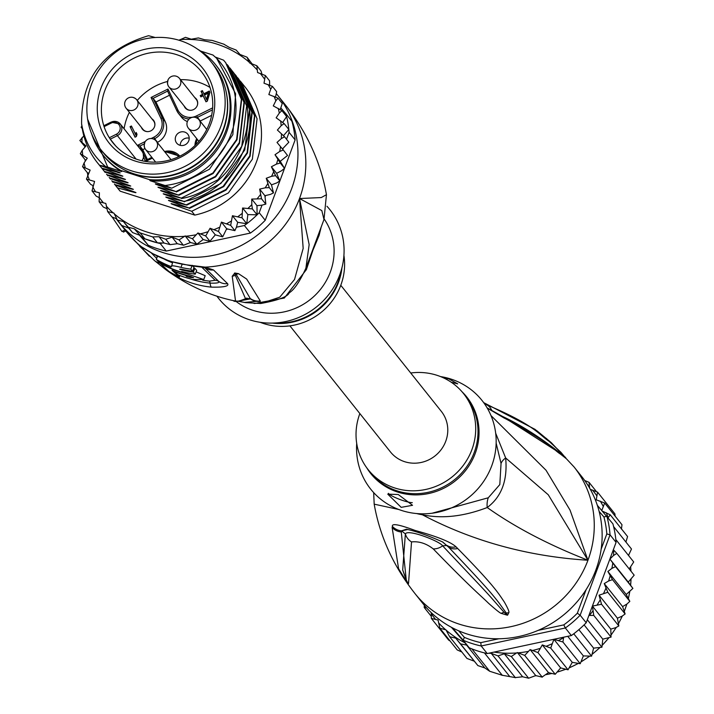 <?xml version="1.0" encoding="UTF-8"?>
<svg xmlns="http://www.w3.org/2000/svg" width="714" height="714" viewBox="0 0 714 714"><rect width="100%" height="100%" fill="white"/><g stroke="black" fill="none" stroke-linecap="round" stroke-linejoin="round"><path stroke-width="1.07" d="M131.787 170.923A70.49 67.009 -38.6 0 0 211.478 143.853A70.49 67.009 -38.6 0 0 211.121 61.823A70.49 67.009 -38.6 0 0 185.792 42.679A70.49 67.009 -38.6 0 0 180.24 40.618A70.49 67.009 -38.6 0 0 100.549 67.687A70.49 67.009 -38.6 0 0 100.906 149.717A70.49 67.009 -38.6 0 0 126.226 168.861A70.49 67.009 -38.6 0 0 131.787 170.923M211.121 61.823L213.477 64.787A70.49 67.009 141.4 0 1 213.834 146.816A70.49 67.009 141.4 0 1 134.143 173.877A70.49 67.009 141.4 0 1 128.591 171.824A70.49 67.009 141.4 0 1 103.262 152.671L100.906 149.717M141.363 127.333A7.113 6.765 -38.6 0 0 154.483 126.815A7.113 6.765 -38.6 0 0 151.957 118.881M152.225 119.211A7.113 6.765 141.4 0 1 153.635 120.452M184.15 105.993A7.113 6.765 -38.6 0 0 197.278 105.485A7.113 6.765 -38.6 0 0 194.743 97.55M195.011 97.872A7.113 6.765 141.4 0 1 196.43 99.112M141.863 160.739A7.792 7.408 -38.6 0 0 143.505 157.125L143.193 153.064L139.882 146.058L137.864 145.156L145.37 141.417M116.56 134.134A6.435 6.123 -38.6 0 0 111.839 122.808A6.435 6.123 -38.6 0 0 111.33 123.031L104.092 126.646A56.763 53.961 -38.6 0 0 106.377 132.358A56.763 53.961 -38.6 0 0 108.59 136.526A56.763 53.961 -38.6 0 0 109.331 137.74L116.56 134.134L117.382 135.624A7.792 7.408 -38.6 0 0 120.3 124.049L142.193 151.502L146.477 160.016M175.698 136.552A7.113 6.765 -38.6 0 0 176.67 143.086A7.113 6.765 -38.6 0 0 188.773 140.747A7.113 6.765 -38.6 0 0 187.8 134.214A7.113 6.765 -38.6 0 0 175.698 136.552M180.231 145.353A7.113 6.765 141.4 0 1 189.21 138.195M102.539 132.429A59.896 56.933 -38.6 0 0 104.86 136.829A59.896 56.933 -38.6 0 0 182.677 156.179A59.896 56.933 -38.6 0 0 209.488 79.102A59.896 56.933 -38.6 0 0 207.158 74.711A59.896 56.933 -38.6 0 0 129.341 55.362A59.896 56.933 -38.6 0 0 102.539 132.429M111.33 123.031L110.982 122.148L103.896 125.682L104.092 126.646A56.763 53.961 141.4 0 1 131.287 59.592A56.763 53.961 141.4 0 1 201.437 71.695A56.763 53.961 141.4 0 1 205.534 77.647A56.763 53.961 141.4 0 1 207.738 81.815A56.763 53.961 141.4 0 1 185.595 152.921A56.763 53.961 141.4 0 1 112.678 142.47A56.763 53.961 141.4 0 1 109.331 137.74L110.295 139.159L117.382 135.624L136.062 159.043M142.514 129.323A7.113 6.765 141.4 0 1 141.622 127.663M185.301 107.984A7.113 6.765 141.4 0 1 184.408 106.324M147.744 131.626A6.774 6.444 141.4 0 1 142.907 129.279L126.128 108.233A6.774 6.444 -38.6 0 0 136.758 107.662A6.774 6.444 -38.6 0 0 133.759 97.738M167.986 80.673A6.774 6.444 -38.6 0 0 175.18 89.116A6.774 6.444 -38.6 0 0 179.517 78.442L196.296 99.487A6.774 6.444 141.4 0 1 197.51 104.717M190.531 110.286A6.774 6.444 141.4 0 1 185.694 107.939L168.915 86.894A6.774 6.774 0 0 1 173.145 75.979A6.774 6.774 0 0 1 179.517 78.442M126.128 108.233A6.774 6.774 0 0 1 133.5 97.55A6.774 6.774 0 0 1 136.722 99.781L153.51 120.827A6.774 6.444 141.4 0 1 154.724 126.057M210.005 87.456A56.763 53.961 -38.6 0 0 180.481 79.656M167.549 81.467A56.763 53.961 -38.6 0 0 137.258 100.442M129.386 112.312A56.763 53.961 -38.6 0 0 124.084 128.797M115.641 145.87L110.295 139.159M157.285 142.434L157.526 142.309A15.833 15.048 -38.6 0 0 165.229 121.621L155.964 101.986L153.073 98.371L151.056 97.479L167.995 89.027L167.603 91.124L176.867 110.759A15.833 15.048 -38.6 0 0 178.625 113.58L181.508 117.203A15.833 15.048 -38.6 0 0 187.371 121.576M200.072 121.094A15.833 15.048 -38.6 0 0 200.322 120.978L211.647 115.329M147.423 159.543L142.773 149.672L139.882 146.058L144.299 143.853M142.773 149.672L144.978 148.574M155.964 101.986L169.53 95.221M167.995 89.027L177.813 109.831L176.849 110.732L167.585 91.097L153.073 98.371L162.337 118.006L165.229 121.621M151.886 157.392L146.388 160.061L151.841 157.339M146.504 160.07L145.576 161.516M206.498 99.344L207.024 99.996L208.881 93.829L208.354 93.168L206.498 99.344L204.499 95.087L208.354 93.168M203.865 93.748L202.383 90.616L201.018 91.294L202.499 94.426L200.232 95.56L200.866 96.899L203.133 95.765L205.98 101.807L207.346 101.129L209.943 92.374L209.309 91.035L203.865 93.748L204.382 94.409L209.657 91.776M201.018 91.294L203.026 95.087L200.759 96.22L201.036 96.818M202.731 91.356L201.544 91.954M202.499 94.426L203.026 95.087M200.232 95.56L200.759 96.22M203.133 95.765L206.159 101.727M136.615 133.42L136.079 135.374L131.43 125.994L130.073 126.673L135.205 137.106M131.787 126.735L130.6 127.333M130.073 126.673L135.035 137.186L136.392 136.508L137.017 134.268L136.178 132.474L135.553 134.723M254.63 303.379A27.114 6.355 -80.9 0 1 254.719 303.486A60.993 57.986 141.4 0 1 253.854 303.343M324.165 219.011A60.993 57.986 141.4 0 1 330.323 272.043A60.993 57.986 141.4 0 1 253.3 310.447A60.993 57.986 -38.6 0 1 235.54 301.013L232.22 276.229L234.87 273.016L238.503 273.658L246.669 279.067L260.289 300.978L244.197 302.459M321.193 227.016L319.131 235.325L312.928 250.23L306.36 269.651L284.333 298.024L254.719 303.486M285.582 105.19C307.118 132.527 320.747 162.364 326.45 194.699L321.255 197.564L299.514 198.537A101.665 96.649 -38.6 0 0 285.582 105.19L277.71 95.328A101.665 96.649 -38.6 0 1 278.228 213.638A101.665 96.649 -38.6 0 1 163.283 252.676A101.665 96.649 141.4 0 1 118.747 222.09A101.665 96.649 141.4 0 1 116.15 218.671M277.71 95.328A101.665 96.649 -38.6 0 0 276.514 93.855M159.74 263.047A13.557 13.013 -51.3 0 1 154.438 260.556L139.783 246.321L141.381 246.687L152.1 253.247A101.665 96.649 -38.6 0 0 169.209 260.833A101.665 96.649 -38.6 0 0 169.986 261.083A101.665 96.649 -38.6 0 0 189.272 265.162L205.105 267.125L213.522 269.972L227.605 283.672C229.23 286.243 223.821 287.403 211.371 287.135A97.461 92.659 141.4 0 1 174.305 275.247L165.559 269.481L154.858 260.878M204.347 267.304L205.507 267.991L202.66 267.295A13.557 7.863 101 0 0 202.669 267.295A13.557 7.863 101 0 0 205.105 267.125A101.665 96.649 -38.6 0 0 299.514 198.537L303.173 248.418L294.516 279.513L279.718 297.229L260.735 303.504L245.607 302.638L237.708 301.165M165.559 269.481C187.023 285.154 209.595 295.525 233.273 300.612L235.54 300.978A13.557 13.548 39.8 0 0 245.527 298.693L235.325 275.309L234.522 273.221L236.093 274.221L234.603 273.221A13.557 5.641 84 0 0 234.87 273.016M245.509 298.702L245.518 298.693C238.637 301.54 234.558 302.183 233.273 300.612M232.22 276.229A13.557 13.173 -3.5 0 0 235.325 275.309L234.522 273.221A13.557 0.652 78.2 0 0 234.522 273.078M238.503 273.658A13.557 12.513 113.7 0 1 236.093 274.221L250.453 298.88L242.207 300.398M245.687 298.586L250.382 298.577A13.557 13.512 164 0 0 260.289 300.978M260.262 301.308A13.557 13.521 164.4 0 1 250.453 298.88L245.527 298.693L246.982 298.05M112.205 217.092L121.951 231.461L125.004 229.935M326.45 194.699L323.986 219.501L321.818 210.585L299.514 198.537L309.162 244.599L305.895 268.143C299.791 281.566 294.213 289.804 289.152 292.874C287.742 296.729 278.273 300.273 260.735 303.504M318.962 233.023A27.114 22.116 -163.4 0 0 319.131 235.325M304.86 270.776A27.114 15.77 -156.9 0 1 306.36 269.651M270.811 323.112L278.835 323.112A61.404 58.37 -38.6 0 0 337.945 282.432A61.404 58.37 -38.6 0 0 338.249 281.637A61.404 58.37 -38.6 0 0 340.56 273.89L342.345 266.063A71.159 67.651 -38.6 0 1 339.668 275.042A71.159 67.651 141.4 0 1 270.811 323.112A71.159 67.651 141.4 0 1 216.949 296.23M342.345 266.063A71.159 67.651 -38.6 0 0 326.95 206.257M260.11 322.282A60.993 57.986 141.4 0 0 340.81 285.198A60.993 57.986 -38.6 0 0 343.925 255.442M156.678 258.414L151.19 252.827M157.339 256.629L156.42 255.683M201.705 267.116L215.191 280.281L209.407 281.111A94.364 89.705 141.4 0 1 202.687 280.183M172.395 262.77A97.345 92.543 141.4 0 1 164.836 259.45M172.726 262.145L171.44 266.697A101.415 96.408 141.4 0 1 156.312 259.396L158.178 261.422A101.192 96.194 -38.6 0 0 170.503 267.625L171.333 268.5A101.067 96.078 -38.6 0 0 182.463 272.32L181.633 271.445A101.192 96.194 -38.6 0 0 195.252 274.176L193.396 272.15A101.415 96.408 141.4 0 1 179.776 269.419L179.696 269.214M179.892 269.098L182.784 269.473A101.486 96.479 -38.6 0 0 192.584 271.231L194.003 267.411L192.209 265.313M195.252 274.176L196.68 270.347L194.815 268.321A97.345 92.543 141.4 0 1 193.717 268.187M174.35 271.258L177.697 274.658A99.737 94.81 -38.6 0 0 192.646 279.451L203.758 279.54L205.195 275.684L196.118 271.847M179.892 275.542L179.392 276.88L172.038 270.276A100.629 95.658 -38.6 0 0 188.791 275.845L193.601 277.675L190.495 277.478A100.263 95.319 141.4 0 1 186.666 276.505L185.399 275.283A100.54 95.578 141.4 0 1 174.27 271.463M159.597 262.252L159.418 262.725L168.888 271.4A98.702 93.837 -38.6 0 0 179.392 276.88M203.758 279.54L186.693 273.73A101.004 96.015 141.4 0 1 159.418 262.725M187.077 275.425L186.666 276.505M192.584 271.231L190.781 269.142A101.611 96.595 141.4 0 1 180.981 267.384C173.68 265.554 170.503 265.331 171.44 266.697M157.499 256.219L156.312 259.396M192.021 265.804L190.781 269.142M194.815 268.321L193.396 272.15M182.677 271.731L182.463 272.32M204.704 267.634L218.752 281.441C219.725 282.798 216.824 283.36 210.05 283.11A95.399 90.696 141.4 0 1 189.933 278.781M125.789 230.934L123.433 232.104L122.638 231.113M197.787 49.302L197.805 49.311A72.176 68.615 141.4 0 1 215.726 64.876L216.637 66.027A72.176 68.615 141.4 0 1 226.534 132.304A72.176 68.615 141.4 0 1 150.261 180.758L165.059 185.506A77.264 73.453 -38.6 0 0 231.202 133.795A77.264 73.453 -38.6 0 0 216.681 58.334L212.942 55.023L200.616 51.069M215.726 64.876A72.176 68.615 141.4 0 1 225.615 131.153A72.176 68.615 141.4 0 1 149.351 179.607L150.261 180.758M215.316 57.066L223.571 60.163L225.66 62.671L241.377 99.326L236.611 139.516L212.879 173.02L175.992 191.557L158.713 185.337C154.581 183.828 154.358 183.552 158.062 184.515L171.744 188.184L209.488 169.218L232.862 134.598L235.602 93.766L216.681 58.334M275.006 154.733L280.245 161.31L284.484 168.299L281.718 170.673L276.639 173.332L271.391 166.755L276.479 164.095L280.281 163.033L275.006 154.733L279.727 151.457L283.297 149.994L277.014 142.425L281.298 138.587L284.583 136.767L277.398 130.046L281.164 125.709L284.118 123.567L276.148 117.801L279.335 113.044L281.914 110.625L273.284 105.895L275.827 100.799L277.996 98.166L268.848 94.543L270.713 89.196L272.445 86.403L264.01 83.208L265.349 75.523L257.584 72.542L256.826 65.733L249.516 62.894L247.035 57.191L240.029 54.469L236.129 50.034L229.381 47.472L223.741 44.143L212.37 40.484M211.763 40.377L204.525 39.734L198.421 37.931L191.316 39.208L185.453 37.333L178.982 40.234M83.833 135.865L79.879 140.533L86.01 145.942L82.253 150.279L80.343 153.733L87.269 158.196L84.082 162.944L82.556 166.674L90.134 170.093L86.465 179.134L94.569 181.445L92.017 190.906L99.407 192.78L99.112 201.776L105.833 203.445L107.635 211.567L113.901 213.093L117.426 220.117L123.415 221.563L128.333 227.266L134.232 228.766L140.158 232.907L152.707 236.932L159.008 236.709L164.05 243.037L157.428 242.849A104.369 99.219 -38.6 0 0 160.222 243.501L162.239 243.072M244.375 225.508A104.369 99.219 -38.6 0 0 246.767 223.741L237.682 222.304L236.441 227.204L244.375 225.508L250.409 233.067L166.255 251.06A104.369 99.219 141.4 0 1 157.107 248.606A104.369 99.219 141.4 0 1 148.271 245.295L139.542 235.263M166.255 251.06L160.222 243.501M152.707 236.932L157.428 242.849A104.369 99.219 141.4 0 1 151.073 241.037A104.369 99.219 141.4 0 1 144.88 238.824L140.158 232.907M286.537 139.212L289.09 132.34A104.369 99.219 -38.6 0 0 288.84 129.484A104.369 99.219 -38.6 0 0 286.635 116.552A104.369 99.219 -38.6 0 0 285.921 113.794L291.955 121.353A104.369 99.219 141.4 0 1 295.123 139.908L284.547 168.334M279.754 181.222L265.224 220.287A104.369 99.219 141.4 0 1 250.409 233.067M265.224 220.287L259.2 212.718L262.02 205.141L256.969 205.659L257.102 214.825A104.369 99.219 -38.6 0 0 259.2 212.718M252.381 208.907L242.599 208.006L247.847 214.584L246.767 223.741A104.369 99.219 -38.6 0 0 257.102 214.825L252.381 208.907L251.81 204.65L251.73 199.081L256.969 205.659M289.09 132.34L295.123 139.908M80.298 153.653L85.064 159.65A104.369 99.219 -38.6 0 0 85.234 161.221M82.512 166.603L87.278 172.592A104.369 99.219 -38.6 0 0 87.813 174.734M134.232 228.766L142.238 237.735A104.369 99.219 -38.6 0 0 144.88 238.824L157.428 242.849M142.238 237.735L148.271 245.295M236.441 227.204L234.879 230.649L227.828 229.042L226.383 229.355L222.679 236.861L215.307 234.844L209.845 241.341L203.16 239.547L196.948 244.099L190.406 242.519L183.578 245.232L177.295 243.706L170.262 244.634L164.05 243.037M140.944 236.245L144.88 238.824M284.404 168.718L279.879 180.901M282.387 148.887L283.208 148.155L282.771 149.342M265.081 196.912L265.59 195.538L264.894 195.698L265.849 204.079L262.02 205.141M283.494 135.642L288.84 129.484L284.118 123.567M282.726 122.389L286.635 116.552L281.914 110.625M285.921 113.794L280.807 107.912L282.235 103.503L277.996 98.166M280.075 109.376L280.807 107.912M275.568 96.899L276.666 91.695L272.445 86.403M265.349 75.523L269.544 80.789L269.678 85.501M256.817 65.715L261.029 70.998L261.895 73.961M246.999 57.156L251.935 63.689M223.741 44.143L224.303 44.402M276.639 173.332L279.79 180.91L276.853 182.864L271.49 184.855L266.242 178.286L271.606 176.287L275.595 175.653L271.391 166.755M264.894 195.698L259.655 189.121L265.197 187.818L269.303 187.639L266.242 178.286M251.73 199.081L261.52 198.787L259.655 189.121M159.008 236.709L165.755 239.27L172.083 237.173L179.089 239.886L185.158 235.941L192.477 238.779L197.921 232.969L205.686 235.95L210.068 228.266L218.493 231.461L221.402 222.116L230.684 225.383L232.434 215.726L242.046 217.824L242.599 208.006M81.869 126.03L81.137 127.262M82.262 128.681L81.101 127.226L82.244 128.582M79.825 140.453L85.171 146.923M86.43 179.062L90.66 184.399L93.097 185.667M91.999 190.87L96.211 196.163L98.951 197.483M99.112 201.776L103.316 207.042L106.77 208.604M173.895 38.922L171.655 38.476M279.79 180.91L275.595 175.653M284.484 168.299L280.281 163.033M280.245 161.31L287.537 155.465L283.297 149.994M283.208 148.155L288.831 142.211L284.583 136.767M271.49 184.855L273.498 192.896L269.303 187.639M273.498 192.896L270.436 194.395L265.59 195.538M265.715 204.043L261.52 198.787M240.234 80.977L245.295 87.286A81.334 77.317 141.4 0 1 194.761 215.101L120.193 191.191A81.334 77.317 141.4 0 1 118.122 188.701L114.41 184.007M85.064 159.65L85.903 160.231M87.278 172.592L88.563 173.243M116.73 218.877L111.848 216.86L107.635 211.567M123.415 221.563L128.627 228.096L121.666 225.419L117.426 220.117M139.284 235.093L132.554 232.568M132.679 232.639L128.627 228.096M132.527 232.532L128.333 227.266M257.102 214.825L247.847 214.584M246.767 223.741L242.046 217.824M232.434 215.726L237.682 222.304M234.879 230.649L230.684 225.383M221.402 222.116L226.65 228.694L226.383 229.355M227.828 229.042L226.65 228.694M210.068 228.266L215.307 234.844M222.697 236.727L218.493 231.461M209.88 241.216L205.686 235.95M197.921 232.969L203.16 239.547M196.671 244.036L192.477 238.779M185.158 235.941L190.406 242.519M183.284 245.152L179.089 239.886M172.083 237.173L177.295 243.706M169.95 244.527L165.755 239.27M97.416 162.73L99.478 165.211A81.334 77.317 141.4 0 1 97.407 162.721A81.334 77.317 141.4 0 1 81.601 123.79C81.093 78.549 103.414 49.186 148.566 35.7L155.268 37.512M243.224 84.805L241.091 82.128M229.747 67.821L230.908 69.24L246.625 105.913L241.778 146.281L217.966 179.732L181.231 198.135L163.952 191.914C159.856 190.415 159.641 190.147 163.301 191.093L178.946 195.261L161.337 188.621C157.232 187.13 157.018 186.854 160.677 187.8L175.992 191.557M176.322 191.977L213.093 173.547L237.03 139.703L241.671 99.46L225.856 62.912M178.946 195.261L215.673 176.867L239.493 143.407L244.331 103.039L228.426 66.134M227.114 64.528L228.284 65.956L243.956 102.334L239.324 142.568L215.378 176.412L178.607 194.842M232.371 71.114L236.512 76.541C269.339 119.631 239.074 191.459 183.855 201.419L166.576 195.199C162.471 193.69 162.248 193.414 165.925 194.378L181.231 198.135M237.61 77.692L238.771 79.111L254.487 115.748L249.775 155.822L226.008 189.451L189.103 207.997L171.824 201.776C167.719 200.286 167.504 200.009 171.173 200.955L186.809 205.123L169.2 198.492C165.104 196.993 164.88 196.716 168.549 197.671L183.855 201.419M184.185 201.839L220.858 183.489L244.777 149.895L249.552 109.447L233.683 72.73M241.394 82.396L257.067 118.756L252.363 159.195L228.373 192.958L191.718 211.282L174.448 205.061C170.343 203.57 170.128 203.294 173.788 204.249L189.103 207.997M189.433 208.417L226.088 190.085L250.078 156.321L254.782 115.882L238.949 79.325M181.57 198.546C236.78 188.585 267.054 116.757 234.228 73.676L231.077 69.463M186.809 205.123L223.714 186.577L247.49 152.948L252.194 112.883L236.325 76.041M234.995 74.408L236.156 75.818L251.846 112.321L247.062 152.76L223.152 186.363L186.479 204.713M194.761 215.101L191.718 211.282M99.567 165.318L116.846 171.538C120.987 173.056 121.202 173.332 117.498 172.36L116.016 171.253M102.593 169.227L104.806 171.895L122.085 178.116C126.226 179.633 126.449 179.901 122.746 178.937L121.255 177.822M99.969 165.934L102.191 168.611L119.461 174.832C123.602 176.34 123.825 176.617 120.122 175.644L118.631 174.537M104.806 171.895L101.29 167.558M102.191 168.611L98.666 164.274M105.208 172.502L103.914 170.851M107.859 175.831L106.538 174.136M110.429 179.053L109.162 177.429M113.089 182.391L111.786 180.713M120.193 191.191L115.534 185.453M87.608 119.122L107.707 167.112L105.627 166.558C92.615 155.572 84.609 141.318 81.601 123.79M120.255 172.886L101.852 168.192M122.87 176.179L104.476 171.476M160.846 185.283L158.713 185.337M163.47 188.576L161.337 188.621M166.085 191.861L163.952 191.914M125.494 179.464L107.1 174.769M155.34 183.882L158.062 184.515M157.964 187.175L160.677 187.8M160.588 190.459L163.301 191.093M149.351 179.607L120.773 170.45L121.692 171.601L107.707 167.112M121.692 171.601A72.176 68.615 141.4 0 1 103.771 156.036L102.852 154.884A72.176 68.615 141.4 0 1 91.651 133.884M171.744 188.184L165.059 185.506M171.074 203.615L173.788 204.249M168.45 200.331L171.173 200.955M165.827 197.037L168.549 197.671M163.203 193.753L165.925 194.378M105.627 166.558L99.478 165.211M107.43 175.18L124.709 181.401C128.85 182.918 129.073 183.195 125.361 182.222L109.724 178.054M128.118 182.757L125.361 182.222L123.879 181.115M110.054 178.473L127.333 184.694C131.465 186.202 131.688 186.479 127.984 185.515L112.348 181.338M130.742 186.042L127.984 185.515L126.503 184.399M112.678 181.758L129.957 187.978C134.098 189.496 134.312 189.772 130.608 188.799L114.963 184.631M133.366 189.326L130.608 188.799L129.127 187.693M115.302 185.051L132.572 191.272C136.713 192.78 136.936 193.057 133.232 192.093L117.587 187.916M135.981 192.619L133.232 192.093L131.742 190.977M168.709 195.154L166.576 195.199M171.333 198.438L169.2 198.492M173.957 201.723L171.824 201.776M176.581 205.016L174.448 205.061M120.773 170.45A72.176 68.615 141.4 0 1 102.852 154.884M123.808 169.566A70.15 66.688 -38.6 0 0 223.357 130.055A70.15 66.688 -38.6 0 0 225.374 88.581M340.774 285.288L441.306 411.353A32.532 30.925 141.4 0 1 441.466 449.213A32.532 30.925 141.4 0 1 404.686 461.708A32.532 30.925 141.4 0 1 390.433 451.917L289.911 325.861M498.89 638.762L480.79 642.636L481.182 645.983A104.369 99.219 141.4 0 1 472.025 643.528A104.369 99.219 141.4 0 1 463.19 640.217L469.223 647.776L466.572 645.063L460.566 643.894L455.684 638.111L477.871 665.591L484.806 667.929L489.67 671.258L502.237 675.257L484.413 652.891A104.369 99.219 -38.6 0 0 487.207 653.551L571.361 635.549L565.327 627.99L563.792 624.884L538.142 630.373M477.871 665.591L460.566 643.894M474.016 661.102L466.965 658.442L449.659 636.736L445.973 629.891L439.86 628.195L438.066 620.064L431.345 618.395L431.31 612.71M469.223 647.776A104.369 99.219 -38.6 0 0 471.865 648.874A104.369 99.219 -38.6 0 0 478.059 651.088A104.369 99.219 -38.6 0 0 484.413 652.891M586.105 589.639L577.34 613.201L580.152 615.2A104.369 99.219 141.4 0 1 565.327 627.99L481.182 645.983L487.207 653.551M452.426 627.829L463.19 640.217L464.35 637.361L458.647 630.801M480.79 642.636A101.665 96.649 141.4 0 1 464.35 637.361M577.34 613.201A101.665 96.649 141.4 0 1 563.792 624.884M599.144 511.456L603.928 516.963L606.873 516.276A104.369 99.219 141.4 0 1 610.042 534.822L606.82 533.92L601.152 549.164M610.042 534.822L580.152 615.2L586.185 622.769L616.075 542.39L610.042 534.822M603.928 516.963A101.665 96.649 141.4 0 1 606.82 533.92M597.332 505.298L612.907 523.835A104.369 99.219 -38.6 0 1 613.612 526.593A104.369 99.219 -38.6 0 1 615.825 539.534A104.369 99.219 -38.6 0 1 616.075 542.39M571.361 635.549A104.369 99.219 -38.6 0 0 573.753 633.791A104.369 99.219 -38.6 0 0 584.088 624.866A104.369 99.219 -38.6 0 0 586.185 622.769M451.409 627.294L464.868 642.77A101.665 96.649 141.4 0 1 446.098 630.132M467.367 645.652L464.868 642.77M563.676 637.191L562.918 642.002L553.903 639.325L550.726 648.089L542.292 644.894L537.919 652.578L530.145 649.597L524.701 655.398L517.391 652.569L516.606 652.953A101.665 96.649 141.4 0 1 493.972 652.105M613.344 549.726L616.816 553.386L613.513 555.501L609.908 559.08L615.53 566.621L611.898 568.362L607.882 571.477L612.514 579.652L608.614 580.991L604.24 583.579L607.819 592.272L599.064 595.181L601.527 604.258L592.424 606.097L593.753 615.406L588.907 615.432M602.446 511.179L610.229 514.794L608.105 517.811M590.308 489.331L597.573 492.151L596.244 499.827L604.678 503.022L601.804 510.439M596.306 491.437L589.041 482.334L589.63 488.135M589.041 482.334L584.712 480.504M455.684 638.111L449.659 636.736M489.697 671.231L471.865 648.874M501.63 675.149L502.585 675.39L501.63 675.149M502.237 675.257L515.294 677.595L497.988 655.889L491.232 653.328L509.385 676.096M491.232 653.328L489.367 653.292M515.097 677.64L515.606 677.693L515.097 677.64M515.294 677.595L522.639 676.774L528.628 678.211L511.313 656.514L504.316 653.792L522.639 676.774M504.316 653.792L497.988 655.889M466.572 645.063L484.806 667.929M511.313 656.514L516.606 652.953M426.526 607.784L424.223 607.498L424.303 605.231M424.223 607.489L431.086 616.093M431.345 618.395L448.651 640.101L449.927 640.815M553.903 639.325L572.262 662.342L580.223 663.708L562.918 642.002M580.223 663.708L583.374 655.907L591.585 656.148L573.753 633.791M567.755 636.326L583.374 655.907M591.585 656.148L593.611 648.134L601.92 647.232L584.088 624.866M578.875 629.65L593.611 648.134M601.92 647.232L602.794 639.146L611.059 637.111L593.753 615.406M587.31 619.734L602.794 639.146M611.059 637.111L610.773 629.114L615.62 627.704L618.833 625.964L601.527 604.258M592.424 606.097L610.773 629.114M618.833 625.964L617.414 618.199L622.064 616.191L625.125 613.978L607.819 592.272M599.064 595.181L617.414 618.199M625.125 613.978L622.599 606.597L604.24 583.579M622.599 606.597L626.972 604.008L629.819 601.358L612.514 579.652M629.819 601.358L626.232 594.494L632.899 588.398L628.266 582.097L634.175 575.172L616.816 553.386M607.882 571.477L626.232 594.494M609.908 559.08L628.266 582.097M632.836 588.318L615.53 566.621M629.204 568.924L633.702 561.972L615.825 539.534M628.499 555.43L631.488 549.021L613.612 526.593M625.928 542.033L627.57 536.544L610.229 514.794M621.43 529.083L621.983 524.728L604.678 503.022M615.147 516.16L614.888 513.857L597.573 492.151M457.174 649.892L439.86 628.195M457.192 649.918L461.824 651.989M528.628 678.211L535.741 675.587L542.283 677.167L524.701 655.398M517.391 652.569L535.741 675.587M542.006 677.104L548.504 672.615L555.224 674.275L537.919 652.578M530.145 649.597L548.504 672.615M555.224 674.275L560.651 667.911L568.032 669.786L550.726 648.089M542.292 644.894L560.651 667.911M568.032 669.786L572.262 662.342M432.041 513.241L488.278 497.783A27.114 18.912 53.9 0 0 487.216 507.529C515.035 527.262 548.611 544.836 587.952 560.24L548.263 494.775L505.655 457.951C507.734 480.272 501.594 496.801 487.216 507.529C463.645 516.534 442.02 518.944 422.331 514.749A27.114 6.355 99.1 0 0 422.028 513.821M488.278 497.783L499.809 484.583L501.049 463.457L496.15 443.18M359.847 413.567A60.993 57.986 -38.6 0 0 359.82 413.665A60.993 57.986 141.4 0 0 368.174 469.669A60.993 57.986 141.4 0 0 424.535 489.697A60.993 57.986 141.4 0 0 471.918 449.615A60.993 57.986 -38.6 0 0 463.556 393.61A60.993 57.986 -38.6 0 0 410.72 373.003M388.425 493.347A13.557 2.249 -159.6 0 0 403.615 500.773A13.557 2.249 -159.6 0 0 412.29 502.665M401.17 507.351L387.773 494.15L398.251 494.516L412.54 505.298L401.17 507.351M442.082 377.224L448.927 378.938L457.71 383.855L451.284 382.267M440.52 376.581A71.159 67.651 -38.6 0 1 491.75 465.76A71.159 67.651 141.4 0 1 411.559 512.902A71.159 67.651 141.4 0 1 356.705 443.412M495.677 433.202L505.655 457.951A27.114 12.575 -6.1 0 0 501.049 463.457M407.703 529.493L401.759 530.868L401.268 531.984L401.5 530.841L406.427 529.217C416.289 531.359 428.382 535.616 442.716 541.997L448.615 547.165L442.332 541.774M407.489 583.043L406.739 580.964L407.542 583.124A13.557 1.714 -38 0 0 407.56 583.204L407.346 582.919A13.557 3.534 -37.2 0 0 407.489 583.043M407.346 582.919L398.591 568.692L392.129 527.503L392.432 526.441C391.504 523.13 399.081 524.478 415.173 530.484C436.923 536.41 450.561 541.864 456.067 546.853L457.701 548.53C495.186 586.676 498.675 593.771 504.352 602.045C507.922 608.355 509.412 611.889 508.832 612.657L507.636 615.084A13.557 8.47 -117.5 0 1 507.154 615.004L506.244 613.005L507.11 615.049L503.923 612.139L494.106 600.965C486.35 591.986 480.21 585.712 442.618 545.844C440.342 541.498 407.971 528.735 405.365 533.902L402.705 569.942L406.739 580.964A13.557 13.405 160.2 0 0 408.515 583.641L407.56 583.204M404.802 579.286A13.557 11.933 -33.3 0 0 406.382 580.973L401.268 531.984A13.557 13.048 10.5 0 1 392.129 527.503M507.636 615.084L507.342 615.2A13.557 4.114 -108 0 1 507.11 615.049L503.923 612.139A13.557 12.183 -56.6 0 1 501.023 613.317C499.568 612.728 495.445 609.408 488.644 603.348C479.817 594.7 472.891 589.719 433.219 548.879A13.557 10.969 -40.4 0 0 442.609 545.844M457.701 548.53A13.557 11.486 138.2 0 1 448.615 547.165C487.055 587.551 492.026 594.102 498.8 602.607L506.244 613.005A13.557 12.825 174.9 0 0 508.832 612.657M484.663 404.008L486.787 404.838C535.705 425.526 539.507 435.183 549.084 441.306L560.909 452.292L566.14 458.558A13.557 13.414 -56.3 0 0 564.39 456.657L562.918 455.496C554.805 448.535 529.377 428.9 502.674 416.512L487.109 407.855M562.471 454.711L565.684 457.603L562.471 454.711L502.692 416.521M456.067 546.853A13.557 11.46 138.4 0 1 447.089 545.46L442.618 545.844M392.432 526.441A13.557 13.039 11.3 0 0 401.5 530.841L405.365 533.902A13.557 12.888 -158.5 0 0 411.523 541.917L408.515 583.641M433.219 548.879C426.249 543.452 419.02 541.132 411.523 541.917M507.342 615.2L501.023 613.317M416.592 513.544A61.886 58.834 141.4 0 0 422.331 514.749C472.695 541.257 527.896 556.42 587.952 560.24L570.04 510.108L546.031 470.249L491 415.584M373.672 492.606L374.181 504.155L398.912 509.528M566.14 458.558L560.579 454.184C553.555 449.82 551.61 443.778 505.905 418.913L503.995 417.958A13.557 11.933 -64.8 0 0 500.764 415.602M503.995 417.958L487.234 408.06M505.905 418.913A13.557 11.951 -64.3 0 0 502.674 416.512M560.909 452.292A13.557 11.951 135.6 0 1 562.471 454.702M486.787 404.838A13.557 11.638 109.7 0 1 491.83 410.559M551.306 442.671L534.831 429.203M374.181 504.155C379.884 536.491 393.503 566.327 415.048 593.664A101.665 96.649 -38.6 0 0 459.584 624.25A101.665 96.649 141.4 0 0 587.952 560.24A101.665 96.649 141.4 0 0 574.02 466.902L551.279 442.644L536.794 430.676M574.02 466.902L581.883 476.765A101.665 96.649 141.4 0 1 582.401 595.083A101.665 96.649 141.4 0 1 467.456 634.112A101.665 96.649 -38.6 0 1 422.911 603.535L415.048 593.664M111.589 121.942A7.792 7.408 -38.6 0 0 111.045 122.192L120.3 124.049A7.792 7.408 -38.6 0 0 111.661 121.915M198.894 141.354L188.407 128.199A6.774 6.444 -38.6 0 0 199.036 127.636A6.774 6.444 -38.6 0 0 196.038 117.712M144.692 143.318A6.774 6.444 -38.6 0 0 151.877 151.761A6.774 6.444 -38.6 0 0 156.214 141.086A6.774 6.774 0 0 0 144.567 142.952A6.774 6.774 0 0 0 145.62 149.538L155.661 162.132M110.991 122.219L103.949 125.726M164.479 151.448L179.821 156.17A15.833 15.048 -38.6 0 0 164.523 151.502M200.322 120.978L197.439 117.355L212.469 109.858M176.849 110.732L178.625 113.58A15.833 15.048 -38.6 0 0 189.076 119.024M196.484 117.792A15.833 15.048 -38.6 0 0 197.439 117.355L196.618 115.855L212.638 107.876M157.526 142.309L154.643 138.695A15.833 15.048 -38.6 0 0 162.337 118.006L160.864 118.274L151.056 97.479M153.733 139.15L154.643 138.695L153.831 137.195A14.476 13.762 -38.6 0 0 160.864 118.274M196.707 138.614A15.833 15.048 -38.6 0 0 194.958 145.531M177.813 109.831A14.476 13.762 -38.6 0 0 196.618 115.855M151.136 138.534L153.831 137.195M138.918 147.396L137.864 145.156M145.549 161.453L143.505 157.125M152.439 158.097L145.665 161.471M178.562 156.768A14.476 13.762 -38.6 0 0 165.157 152.296M197.35 139.408A14.476 13.762 -38.6 0 0 196.055 144.442M209.407 281.111A6.774 1.508 -84.3 0 1 209.505 281.209A6.774 1.508 -84.3 0 1 210.05 283.11A13.557 3.008 -84.3 0 0 211.371 287.135M272.534 323.112A60.993 57.986 -38.6 0 0 338.213 283.101A60.993 57.986 -38.6 0 0 338.507 282.316A60.993 57.986 -38.6 0 0 341.961 267.741M152.1 253.247A13.557 3.927 119.6 0 0 152.457 253.55A13.557 3.927 119.6 0 0 152.903 253.693M189.264 265.162A13.557 3.043 96.2 0 0 189.897 265.572L202.669 267.295M213.522 269.972A13.557 12.923 140.4 0 1 204.972 267.821M149.342 256.21L126.61 231.961A101.665 96.649 -38.6 0 0 141.381 246.687A13.557 12.325 121.3 0 0 142.978 247.856L152.457 253.55L169.718 261.208L189.897 265.572M139.783 246.321A13.557 12.888 -40.7 0 0 144.996 249.106M187.05 272.775L186.693 273.73M190.897 276.398L190.495 277.478M182.088 264.403L180.981 267.384M215.191 280.281A6.774 6.497 128.6 0 1 218.752 281.441A13.557 13.013 128.6 0 0 227.605 283.672M174.305 275.247A13.557 3.945 -59.9 0 1 173.68 274.114M249.159 62.136A101.665 96.649 -38.6 0 0 216.199 43.884A101.665 96.649 -38.6 0 0 180.08 39.582M114.258 213.852A101.665 96.649 -38.6 0 0 147.218 232.104A101.665 96.649 -38.6 0 0 184.373 236.334M271.606 176.287A101.665 96.649 -38.6 0 0 273.623 171.762M265.197 187.818A101.665 96.649 -38.6 0 0 267.786 183.569M257.361 198.501A101.665 96.649 -38.6 0 0 260.467 194.592M248.222 208.149A101.665 96.649 -38.6 0 0 251.81 204.65M237.958 216.601A101.665 96.649 -38.6 0 0 241.948 213.566M226.722 223.705A101.665 96.649 -38.6 0 0 231.05 221.197M214.129 229.569A101.665 96.649 -38.6 0 0 219.314 227.391M200.536 233.808A101.665 96.649 -38.6 0 0 207.551 231.88M185.97 236.2A101.665 96.649 -38.6 0 0 195.761 234.835M276.479 164.095A101.665 96.649 -38.6 0 0 277.889 159.374M279.727 151.457A101.665 96.649 -38.6 0 0 280.513 146.629M281.298 138.587A101.665 96.649 -38.6 0 0 281.45 133.732M281.164 125.709A101.665 96.649 -38.6 0 0 280.673 120.907M279.335 113.044A101.665 96.649 -38.6 0 0 278.21 108.376M275.827 100.799A101.665 96.649 -38.6 0 0 274.087 96.345M270.713 89.196A101.665 96.649 -38.6 0 0 268.071 84.511M264.43 78.924A101.665 96.649 -38.6 0 0 260.199 73.381M257.12 69.847A101.665 96.649 -38.6 0 0 250.328 63.153M82.119 137.4A101.665 96.649 -38.6 0 0 81.967 142.256M82.253 150.279A101.665 96.649 -38.6 0 0 82.744 155.081M84.082 162.944A101.665 96.649 -38.6 0 0 85.207 167.62M87.59 175.189A101.665 96.649 -38.6 0 0 89.33 179.642M92.704 186.791A101.665 96.649 -38.6 0 0 95.346 191.477M98.987 197.064A101.665 96.649 -38.6 0 0 103.218 202.606M106.297 206.141A101.665 96.649 -38.6 0 0 113.089 212.834M563.533 637.664A101.665 96.649 141.4 0 1 558.696 640.467M592.879 610.979A101.665 96.649 141.4 0 1 589.398 615.352M600.162 599.938A101.665 96.649 141.4 0 1 597.261 604.687M605.963 588.113A101.665 96.649 141.4 0 1 603.705 593.173M610.202 575.716A101.665 96.649 141.4 0 1 608.614 580.991M612.782 562.962A101.665 96.649 141.4 0 1 611.898 568.362M613.674 550.066A101.665 96.649 141.4 0 1 613.513 555.501M606.204 512.706A101.665 96.649 141.4 0 1 608.149 517.695M600.304 501.13A101.665 96.649 141.4 0 1 603.071 506.065M592.424 490.009A101.665 96.649 141.4 0 1 596.654 495.552M587.283 484.288A101.665 96.649 141.4 0 1 589.345 486.466M527.994 651.454A101.665 96.649 141.4 0 1 518.194 652.828M539.775 648.499A101.665 96.649 141.4 0 1 532.76 650.436M551.815 643.894A101.665 96.649 141.4 0 1 546.353 646.197M435.451 619.225A101.665 96.649 141.4 0 1 431.211 613.683M445.706 629.793A101.665 96.649 141.4 0 1 438.521 622.76M535.348 675.783A98.273 93.427 -38.6 0 0 536.196 675.73M546.246 674.56A98.273 93.427 -38.6 0 0 551.422 673.543M557.875 671.883A98.273 93.427 -38.6 0 0 565.283 669.393M569.888 667.51A98.273 93.427 -38.6 0 0 577.787 663.654M581.633 661.459A98.273 93.427 -38.6 0 0 589.157 656.487M592.593 653.872A98.273 93.427 -38.6 0 0 599.439 647.955M602.554 644.885A98.273 93.427 -38.6 0 0 608.48 638.245M611.282 634.648A98.273 93.427 -38.6 0 0 616.12 627.561M618.601 623.34A98.273 93.427 -38.6 0 0 622.251 616.111M624.339 611.175A98.273 93.427 -38.6 0 0 626.803 604.106M628.374 598.403A98.273 93.427 -38.6 0 0 629.73 591.79L628.4 598.457M630.605 585.257A98.273 93.427 -38.6 0 0 631.006 579.375M630.944 571.111A98.273 93.427 -38.6 0 0 630.649 567.068M628.722 555.064L628.918 555.956A98.273 93.427 -38.6 0 0 628.713 555.081M462.02 391.763A61.404 58.37 141.4 0 1 475.515 452.614A61.404 58.37 141.4 0 1 475.229 453.408A61.404 58.37 141.4 0 1 423.875 494.356A61.404 58.37 141.4 0 1 366.719 467.759M463.556 393.61L465.858 396.493A60.993 57.986 141.4 0 1 474.507 451.703A60.993 57.986 141.4 0 1 474.221 452.498A60.993 57.986 141.4 0 1 426.838 492.58A60.993 57.986 141.4 0 1 370.477 472.552L368.174 469.669M546.835 438.86A13.557 13.022 -51.3 0 0 546.192 438.298M206.757 129.475L199.001 119.747A6.774 6.774 0 0 0 188.13 120.13A6.774 6.774 0 0 0 188.407 128.199M171.021 159.65L156.214 141.086M196.671 138.57L194.931 145.558M126.61 231.961L118.747 222.09M323.986 219.501L305.895 268.143M154.438 260.556L165.586 269.499M535.25 675.828L536.312 675.765M546.165 674.623L551.52 673.579M557.812 671.954L565.381 669.42M569.843 667.599L577.885 663.672M581.598 661.557L589.264 656.487M592.575 653.979L599.546 647.946M602.545 644.992L608.578 638.227M611.291 634.746L616.2 627.526M618.619 623.42L622.322 616.075M624.366 611.246L626.865 604.071M630.632 585.293L631.033 579.34M630.971 571.146L630.667 567.041M405.302 577.447L402.732 570.013M535.063 429.373L483.681 402.625"/></g></svg>

